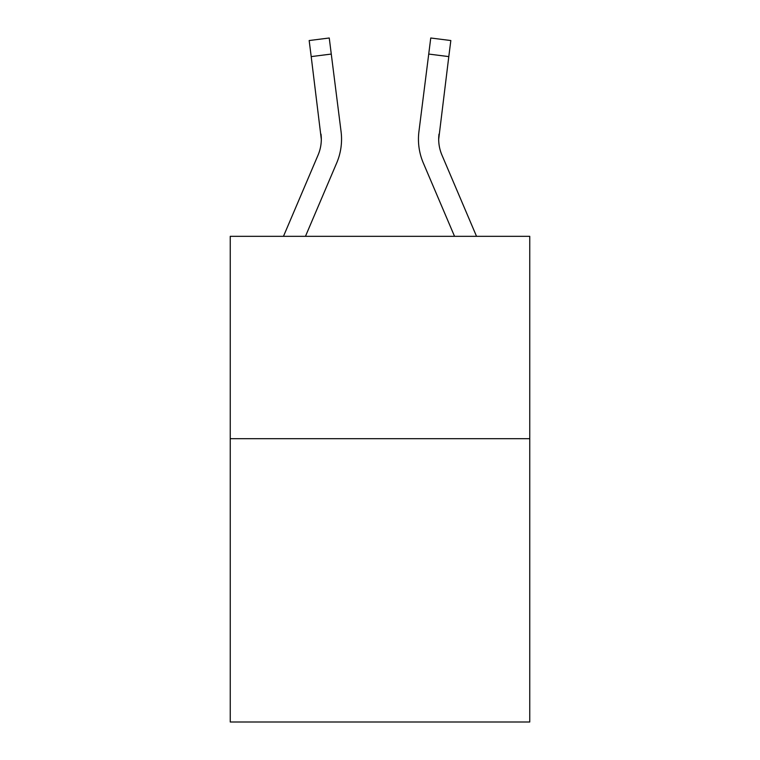 <?xml version="1.0" encoding="UTF-8"?>
<svg xmlns="http://www.w3.org/2000/svg" width="760" height="760" viewBox="0 0 760 760"><rect width="100%" height="100%" fill="white"/><g stroke="black" fill="none" stroke-linecap="round" stroke-linejoin="round"><path stroke-width="1.14" d="M529.748 438.691L529.748 722L230.251 722L230.251 236.322L529.748 236.322L529.748 438.691L230.251 438.691M336.699 162.963L305.463 236.322L336.699 162.963A60.714 60.714 0 0 0 341.069 131.575L331.274 54.064L311.201 56.601L309.168 40.536L329.251 38L331.274 54.064M341.477 142.13L341.553 139.659M340.765 129.143L341.069 131.575L340.765 129.143M476.529 236.322L441.921 155.04A40.47 40.47 0 0 1 438.691 139.251L448.799 56.601L428.726 54.064L430.749 38L450.832 40.536L430.749 38L450.832 40.536L448.799 56.601M423.301 162.963L454.537 236.322L423.301 162.963A60.714 60.714 0 0 1 418.931 131.575L428.726 54.064M441.921 155.04A40.47 40.47 0 0 1 438.691 139.251A40.47 40.47 0 0 0 441.921 155.04A40.47 40.47 0 0 1 438.691 139.251A40.47 40.47 0 0 0 441.921 155.04A40.47 40.47 0 0 1 438.691 139.251A40.47 40.47 0 0 0 441.921 155.04A40.47 40.47 0 0 1 438.691 139.251A40.47 40.47 0 0 0 441.921 155.04A40.47 40.47 0 0 1 438.691 139.251A40.47 40.47 0 0 0 441.921 155.04A40.47 40.47 0 0 1 438.691 139.251A40.47 40.47 0 0 0 441.921 155.04A40.47 40.47 0 0 1 438.691 139.251A40.47 40.47 0 0 0 441.921 155.04A40.47 40.47 0 0 1 438.691 139.251A40.47 40.47 0 0 0 441.921 155.04A40.47 40.47 0 0 1 438.691 139.251A40.47 40.47 0 0 0 441.921 155.04A40.47 40.47 0 0 1 438.691 139.251A40.47 40.47 0 0 0 441.921 155.04A40.47 40.47 0 0 1 438.691 139.251A40.47 40.47 0 0 0 441.921 155.04A40.47 40.47 0 0 1 438.691 139.251L439.005 134.111A40.47 40.47 0 0 0 441.921 155.04A40.47 40.47 0 0 1 438.691 139.251L439.005 134.111M283.47 236.322L318.079 155.04A40.47 40.47 0 0 0 321.309 139.261L311.201 56.601M318.079 155.04A40.47 40.47 0 0 0 321.309 139.261A40.47 40.47 0 0 1 318.079 155.04A40.47 40.47 0 0 0 320.995 134.111L321.309 139.251M341.553 139.156L341.477 142.148L341.553 139.156M418.447 139.156L418.522 142.148L418.447 139.156M309.168 40.536L329.251 38M430.749 38L450.832 40.536"/></g></svg>
